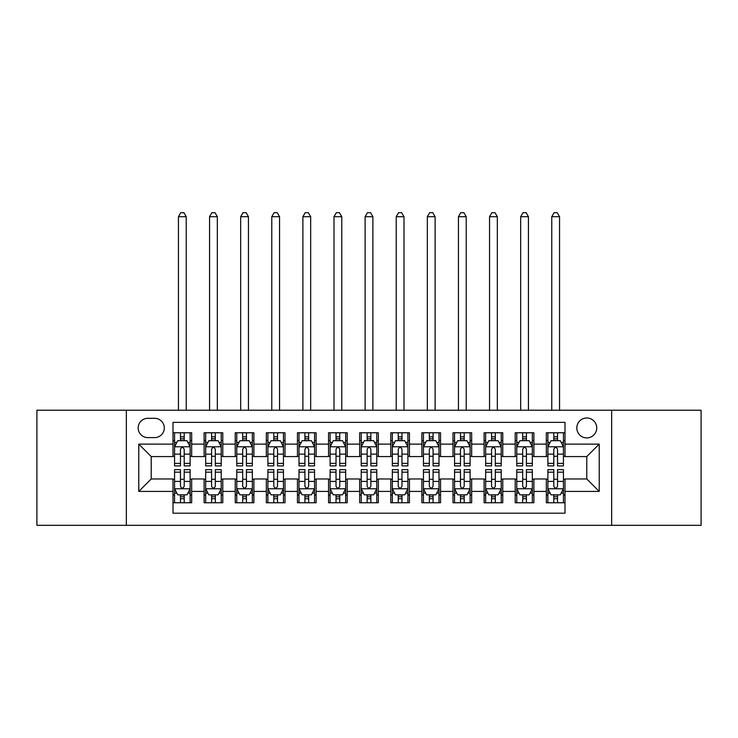<?xml version="1.0" encoding="UTF-8"?>
<svg xmlns="http://www.w3.org/2000/svg" width="738" height="738" viewBox="0 0 738 738"><rect width="100%" height="100%" fill="white"/><g stroke="black" fill="none" stroke-linecap="round" stroke-linejoin="round"><path stroke-width="1.11" d="M586.775 417.994A9.954 9.954 0 0 0 576.812 427.957A9.954 9.954 0 0 0 586.775 437.911A9.954 9.954 0 0 0 596.728 427.957A9.954 9.954 0 0 0 586.775 417.994M611.654 525.327L701.1 525.327L701.1 410.217L611.654 410.217L611.654 525.327L126.346 525.327L126.346 410.217L36.9 410.217L36.9 525.327L126.346 525.327M564.994 432.772L546.323 432.772L546.323 444.128L533.888 444.128L533.888 456.573L546.323 456.573L546.323 444.128M533.888 444.128L533.888 432.772L515.216 432.772L515.216 444.128L502.772 444.128L502.772 456.573L515.216 456.573L515.216 444.128M502.772 444.128L502.772 432.772L484.11 432.772L484.11 444.128L471.665 444.128L471.665 456.573L484.11 456.573L484.11 444.128M471.665 444.128L471.665 432.772L452.994 432.772L452.994 444.128L440.549 444.128L440.549 456.573L452.994 456.573L452.994 444.128M440.549 444.128L440.549 432.772L421.887 432.772L421.887 444.128L409.442 444.128L409.442 456.573L421.887 456.573L421.887 444.128M409.442 444.128L409.442 432.772L390.78 432.772L390.78 444.128L378.336 444.128L378.336 456.573L390.78 456.573L390.78 444.128M378.336 444.128L378.336 432.772L359.664 432.772L359.664 444.128L347.22 444.128L347.22 456.573L359.664 456.573L359.664 444.128M347.22 444.128L347.22 432.772L328.558 432.772L328.558 444.128L316.113 444.128L316.113 456.573L328.558 456.573L328.558 444.128M316.113 444.128L316.113 432.772L297.451 432.772L297.451 444.128L285.006 444.128L285.006 456.573L297.451 456.573L297.451 444.128M285.006 444.128L285.006 432.772L266.335 432.772L266.335 444.128L253.89 444.128L253.89 456.573L266.335 456.573L266.335 444.128M253.89 444.128L253.89 432.772L235.228 432.772L235.228 444.128L222.784 444.128L222.784 456.573L235.228 456.573L235.228 444.128M222.784 444.128L222.784 432.772L204.112 432.772L204.112 456.573L191.677 456.573L191.677 432.772L173.006 432.772M173.006 502.772L191.677 502.772L191.677 478.971L204.112 478.971L204.112 502.772L222.784 502.772L222.784 478.971L235.228 478.971L235.228 491.416L222.784 491.416M235.228 491.416L235.228 502.772L253.89 502.772L253.89 478.971L266.335 478.971L266.335 491.416L253.89 491.416M266.335 491.416L266.335 502.772L285.006 502.772L285.006 478.971L297.451 478.971L297.451 491.416L285.006 491.416M297.451 491.416L297.451 502.772L316.113 502.772L316.113 478.971L328.558 478.971L328.558 491.416L316.113 491.416M328.558 491.416L328.558 502.772L347.22 502.772L347.22 478.971L359.664 478.971L359.664 491.416L347.22 491.416M359.664 491.416L359.664 502.772L378.336 502.772L378.336 478.971L390.78 478.971L390.78 491.416L378.336 491.416M390.78 491.416L390.78 502.772L409.442 502.772L409.442 478.971L421.887 478.971L421.887 491.416L409.442 491.416M421.887 491.416L421.887 502.772L440.549 502.772L440.549 478.971L452.994 478.971L452.994 491.416L440.549 491.416M452.994 491.416L452.994 502.772L471.665 502.772L471.665 478.971L484.11 478.971L484.11 491.416L471.665 491.416M484.11 491.416L484.11 502.772L502.772 502.772L502.772 478.971L515.216 478.971L515.216 491.416L502.772 491.416M515.216 491.416L515.216 502.772L533.888 502.772L533.888 478.971L546.323 478.971L546.323 491.416L533.888 491.416M147.803 437.597L154.648 437.597A9.64 9.64 0 0 0 164.297 427.957A9.64 9.64 0 0 0 154.648 418.308L147.803 418.308A9.64 9.64 0 0 0 138.163 427.957A9.64 9.64 0 0 0 147.803 437.597M611.654 410.217L126.346 410.217M564.994 444.128L564.994 422.357L173.006 422.357L173.006 456.573L151.225 456.573L151.225 478.971L173.006 478.971L173.006 513.196L564.994 513.196L564.994 478.971L586.775 478.971L586.775 456.573L564.994 456.573L564.994 444.128L599.219 444.128L599.219 491.416L564.994 491.416M173.006 491.416L138.781 491.416L138.781 444.128L173.006 444.128M546.323 491.416L546.323 502.772L564.994 502.772M173.006 440.549L174.565 440.549M180.469 440.549L184.205 440.549M190.118 440.549L191.677 440.549M173.006 456.259L174.565 456.259M180.469 456.259L184.205 456.259M190.118 456.259L191.677 456.259M173.006 479.285L174.565 479.285M180.469 479.285L184.205 479.285M190.118 479.285L191.677 479.285M173.006 494.995L174.565 494.995M180.469 494.995L184.205 494.995M190.118 494.995L191.677 494.995M204.112 456.259L205.671 456.259M211.585 456.259L215.321 456.259M221.225 456.259L222.784 456.259M204.112 440.549L205.671 440.549M211.585 440.549L215.321 440.549M221.225 440.549L222.784 440.549M204.112 479.285L205.671 479.285M211.585 479.285L215.321 479.285M221.225 479.285L222.784 479.285M204.112 494.995L205.671 494.995M211.585 494.995L215.321 494.995M221.225 494.995L222.784 494.995M235.228 479.285L236.778 479.285M242.691 479.285L246.427 479.285M252.341 479.285L253.89 479.285M235.228 494.995L236.778 494.995M242.691 494.995L246.427 494.995M252.341 494.995L253.89 494.995M235.228 440.549L236.778 440.549M242.691 440.549L246.427 440.549M252.341 440.549L253.89 440.549M235.228 456.259L236.778 456.259M242.691 456.259L246.427 456.259M252.341 456.259L253.89 456.259M266.335 479.285L267.894 479.285M273.807 479.285L277.534 479.285M283.447 479.285L285.006 479.285M266.335 494.995L267.894 494.995M273.807 494.995L277.534 494.995M283.447 494.995L285.006 494.995M266.335 440.549L267.894 440.549M273.807 440.549L277.534 440.549M283.447 440.549L285.006 440.549M266.335 456.259L267.894 456.259M273.807 456.259L277.534 456.259M283.447 456.259L285.006 456.259M297.451 479.285L299.001 479.285M304.914 479.285L308.65 479.285M314.554 479.285L316.113 479.285M297.451 494.995L299.001 494.995M304.914 494.995L308.65 494.995M314.554 494.995L316.113 494.995M297.451 440.549L299.001 440.549M304.914 440.549L308.65 440.549M314.554 440.549L316.113 440.549M297.451 456.259L299.001 456.259M304.914 456.259L308.65 456.259M314.554 456.259L316.113 456.259M328.558 479.285L330.117 479.285M336.021 479.285L339.757 479.285M345.67 479.285L347.22 479.285M328.558 494.995L330.117 494.995M336.021 494.995L339.757 494.995M345.67 494.995L347.22 494.995M328.558 440.549L330.117 440.549M336.021 440.549L339.757 440.549M345.67 440.549L347.22 440.549M328.558 456.259L330.117 456.259M336.021 456.259L339.757 456.259M345.67 456.259L347.22 456.259M359.664 479.285L361.223 479.285M367.137 479.285L370.863 479.285M376.777 479.285L378.336 479.285M359.664 494.995L361.223 494.995M367.137 494.995L370.863 494.995M376.777 494.995L378.336 494.995M359.664 440.549L361.223 440.549M367.137 440.549L370.863 440.549M376.777 440.549L378.336 440.549M359.664 456.259L361.223 456.259M367.137 456.259L370.863 456.259M376.777 456.259L378.336 456.259M390.78 479.285L392.33 479.285M398.243 479.285L401.979 479.285M407.883 479.285L409.442 479.285M390.78 494.995L392.33 494.995M398.243 494.995L401.979 494.995M407.883 494.995L409.442 494.995M390.78 440.549L392.33 440.549M398.243 440.549L401.979 440.549M407.883 440.549L409.442 440.549M390.78 456.259L392.33 456.259M398.243 456.259L401.979 456.259M407.883 456.259L409.442 456.259M421.887 479.285L423.446 479.285M429.35 479.285L433.086 479.285M438.999 479.285L440.549 479.285M421.887 494.995L423.446 494.995M429.35 494.995L433.086 494.995M438.999 494.995L440.549 494.995M421.887 440.549L423.446 440.549M429.35 440.549L433.086 440.549M438.999 440.549L440.549 440.549M421.887 456.259L423.446 456.259M429.35 456.259L433.086 456.259M438.999 456.259L440.549 456.259M452.994 479.285L454.553 479.285M460.466 479.285L464.193 479.285M470.106 479.285L471.665 479.285M452.994 494.995L454.553 494.995M460.466 494.995L464.193 494.995M470.106 494.995L471.665 494.995M452.994 440.549L454.553 440.549M460.466 440.549L464.193 440.549M470.106 440.549L471.665 440.549M452.994 456.259L454.553 456.259M460.466 456.259L464.193 456.259M470.106 456.259L471.665 456.259M484.11 479.285L485.659 479.285M491.573 479.285L495.309 479.285M501.222 479.285L502.772 479.285M484.11 494.995L485.659 494.995M491.573 494.995L495.309 494.995M501.222 494.995L502.772 494.995M484.11 440.549L485.659 440.549M491.573 440.549L495.309 440.549M501.222 440.549L502.772 440.549M484.11 456.259L485.659 456.259M491.573 456.259L495.309 456.259M501.222 456.259L502.772 456.259M515.216 479.285L516.775 479.285M522.679 479.285L526.415 479.285M532.329 479.285L533.888 479.285M515.216 494.995L516.775 494.995M522.679 494.995L526.415 494.995M532.329 494.995L533.888 494.995M515.216 440.549L516.775 440.549M522.679 440.549L526.415 440.549M532.329 440.549L533.888 440.549M515.216 456.259L516.775 456.259M522.679 456.259L526.415 456.259M532.329 456.259L533.888 456.259M546.323 479.285L547.882 479.285M553.795 479.285L557.531 479.285M563.435 479.285L564.994 479.285M546.323 494.995L547.882 494.995M553.795 494.995L557.531 494.995M563.435 494.995L564.994 494.995M546.323 440.549L547.882 440.549M553.795 440.549L557.531 440.549M563.435 440.549L564.994 440.549M546.323 456.259L547.882 456.259M553.795 456.259L557.531 456.259M563.435 456.259L564.994 456.259M151.225 456.573L138.781 444.128M151.225 478.971L138.781 491.416M599.219 444.128L586.775 456.573M599.219 491.416L586.775 478.971M184.205 436.822L180.469 436.822M190.118 463.372L184.205 463.372L184.205 465.909L190.118 465.909L190.118 446.933L187.009 440.706L177.673 440.706L174.565 446.933L174.565 465.909L180.469 465.909L180.469 463.372L174.565 463.372M174.565 446.933L174.565 432.772M190.118 446.933L190.118 432.772M180.469 440.706L180.469 432.772M184.205 432.772L184.205 440.706M184.205 463.372L184.205 449.267C182.959 446.868 181.723 446.868 180.469 449.267L180.469 463.372M186.225 410.217L186.225 216.714L178.448 216.714L178.448 410.217M178.448 216.714L180.782 212.673L183.891 212.673L186.225 216.714M180.469 498.731L184.205 498.731M174.565 472.172L180.469 472.172L180.469 469.645L174.565 469.645L174.565 488.621L177.673 494.838L187.009 494.838L190.118 488.621L190.118 469.645L184.205 469.645L184.205 472.172L190.118 472.172M190.118 488.621L190.118 502.772M174.565 488.621L174.565 502.772M184.205 494.838L184.205 502.772M180.469 502.772L180.469 494.838M180.469 472.172L180.469 486.287C181.714 488.685 182.959 488.685 184.205 486.287L184.205 472.172M215.321 436.822L211.585 436.822M221.225 463.372L215.321 463.372L215.321 465.909L221.225 465.909L221.225 446.933L218.116 440.706L208.78 440.706L205.671 446.933L205.671 465.909L211.585 465.909L211.585 463.372L205.671 463.372M205.671 446.933L205.671 432.772M221.225 446.933L221.225 432.772M211.585 440.706L211.585 432.772M215.321 432.772L215.321 440.706M215.321 463.372L215.321 449.267C214.075 446.868 212.83 446.868 211.585 449.267L211.585 463.372M217.341 410.217L217.341 216.714L209.564 216.714L209.564 410.217M209.564 216.714L211.898 212.673L215.007 212.673L217.341 216.714M246.427 436.822L242.691 436.822M252.341 463.372L246.427 463.372L246.427 465.909L252.341 465.909L252.341 446.933L249.223 440.706L239.896 440.706L236.778 446.933L236.778 465.909L242.691 465.909L242.691 463.372L236.778 463.372M236.778 446.933L236.778 432.772M252.341 446.933L252.341 432.772M242.691 440.706L242.691 432.772M246.427 432.772L246.427 440.706M246.427 463.372L246.427 449.267C245.182 446.868 243.937 446.868 242.691 449.267L242.691 463.372M248.448 410.217L248.448 216.714L240.671 216.714L240.671 410.217M240.671 216.714L243.005 212.673L246.114 212.673L248.448 216.714M277.534 436.822L273.807 436.822M283.447 463.372L277.534 463.372L277.534 465.909L283.447 465.909L283.447 446.933L280.339 440.706L271.003 440.706L267.894 446.933L267.894 465.909L273.807 465.909L273.807 463.372L267.894 463.372M267.894 446.933L267.894 432.772M283.447 446.933L283.447 432.772M273.807 440.706L273.807 432.772M277.534 432.772L277.534 440.706M277.534 463.372L277.534 449.267C276.298 446.868 275.053 446.868 273.807 449.267L273.807 463.372M279.554 410.217L279.554 216.714L271.778 216.714L271.778 410.217M271.778 216.714L274.112 212.673L277.23 212.673L279.554 216.714M308.65 436.822L304.914 436.822M314.554 463.372L308.65 463.372L308.65 465.909L314.554 465.909L314.554 446.933L311.445 440.706L302.11 440.706L299.001 446.933L299.001 465.909L304.914 465.909L304.914 463.372L299.001 463.372M299.001 446.933L299.001 432.772M314.554 446.933L314.554 432.772M304.914 440.706L304.914 432.772M308.65 432.772L308.65 440.706M308.65 463.372L308.65 449.267C307.405 446.868 306.159 446.868 304.914 449.267L304.914 463.372M310.67 410.217L310.67 216.714L302.894 216.714L302.894 410.217M302.894 216.714L305.228 212.673L308.336 212.673L310.67 216.714M211.585 498.731L215.321 498.731M205.671 472.172L211.585 472.172L211.585 469.645L205.671 469.645L205.671 488.621L208.78 494.838L218.116 494.838L221.225 488.621L221.225 469.645L215.321 469.645L215.321 472.172L221.225 472.172M221.225 488.621L221.225 502.772M205.671 488.621L205.671 502.772M215.321 494.838L215.321 502.772M211.585 502.772L211.585 494.838M211.585 472.172L211.585 486.287C212.83 488.685 214.066 488.685 215.321 486.287L215.321 472.172M242.691 498.731L246.427 498.731M236.778 472.172L242.691 472.172L242.691 469.645L236.778 469.645L236.778 488.621L239.896 494.838L249.223 494.838L252.341 488.621L252.341 469.645L246.427 469.645L246.427 472.172L252.341 472.172M252.341 488.621L252.341 502.772M236.778 488.621L236.778 502.772M246.427 494.838L246.427 502.772M242.691 502.772L242.691 494.838M242.691 472.172L242.691 486.287C243.937 488.685 245.182 488.685 246.427 486.287L246.427 472.172M273.807 498.731L277.534 498.731M267.894 472.172L273.807 472.172L273.807 469.645L267.894 469.645L267.894 488.621L271.003 494.838L280.339 494.838L283.447 488.621L283.447 469.645L277.534 469.645L277.534 472.172L283.447 472.172M283.447 488.621L283.447 502.772M267.894 488.621L267.894 502.772M277.534 494.838L277.534 502.772M273.807 502.772L273.807 494.838M273.807 472.172L273.807 486.287C275.043 488.685 276.289 488.685 277.534 486.287L277.534 472.172M304.914 498.731L308.65 498.731M299.001 472.172L304.914 472.172L304.914 469.645L299.001 469.645L299.001 488.621L302.11 494.838L311.445 494.838L314.554 488.621L314.554 469.645L308.65 469.645L308.65 472.172L314.554 472.172M314.554 488.621L314.554 502.772M299.001 488.621L299.001 502.772M308.65 494.838L308.65 502.772M304.914 502.772L304.914 494.838M304.914 472.172L304.914 486.287C306.159 488.685 307.405 488.685 308.65 486.287L308.65 472.172M339.757 436.822L336.021 436.822M345.67 463.372L339.757 463.372L339.757 465.909L345.67 465.909L345.67 446.933L342.552 440.706L333.225 440.706L330.117 446.933L330.117 465.909L336.021 465.909L336.021 463.372L330.117 463.372M330.117 446.933L330.117 432.772M345.67 446.933L345.67 432.772M336.021 440.706L336.021 432.772M339.757 432.772L339.757 440.706M339.757 463.372L339.757 449.267C338.511 446.868 337.266 446.868 336.021 449.267L336.021 463.372M341.777 410.217L341.777 216.714L334 216.714L334 410.217M334 216.714L336.334 212.673L339.443 212.673L341.777 216.714M336.021 498.731L339.757 498.731M330.117 472.172L336.021 472.172L336.021 469.645L330.117 469.645L330.117 488.621L333.225 494.838L342.552 494.838L345.67 488.621L345.67 469.645L339.757 469.645L339.757 472.172L345.67 472.172M345.67 488.621L345.67 502.772M330.117 488.621L330.117 502.772M339.757 494.838L339.757 502.772M336.021 502.772L336.021 494.838M336.021 472.172L336.021 486.287C337.266 488.685 338.511 488.685 339.757 486.287L339.757 472.172M370.863 436.822L367.137 436.822M376.777 463.372L370.863 463.372L370.863 465.909L376.777 465.909L376.777 446.933L373.668 440.706L364.332 440.706L361.223 446.933L361.223 465.909L367.137 465.909L367.137 463.372L361.223 463.372M361.223 446.933L361.223 432.772M376.777 446.933L376.777 432.772M367.137 440.706L367.137 432.772M370.863 432.772L370.863 440.706M370.863 463.372L370.863 449.267C369.627 446.868 368.382 446.868 367.137 449.267L367.137 463.372M372.893 410.217L372.893 216.714L365.107 216.714L365.107 410.217M365.107 216.714L367.441 212.673L370.559 212.673L372.893 216.714M367.137 498.731L370.863 498.731M361.223 472.172L367.137 472.172L367.137 469.645L361.223 469.645L361.223 488.621L364.332 494.838L373.668 494.838L376.777 488.621L376.777 469.645L370.863 469.645L370.863 472.172L376.777 472.172M376.777 488.621L376.777 502.772M361.223 488.621L361.223 502.772M370.863 494.838L370.863 502.772M367.137 502.772L367.137 494.838M367.137 472.172L367.137 486.287C368.373 488.685 369.618 488.685 370.863 486.287L370.863 472.172M401.979 436.822L398.243 436.822M407.883 463.372L401.979 463.372L401.979 465.909L407.883 465.909L407.883 446.933L404.775 440.706L395.448 440.706L392.33 446.933L392.33 465.909L398.243 465.909L398.243 463.372L392.33 463.372M392.33 446.933L392.33 432.772M407.883 446.933L407.883 432.772M398.243 440.706L398.243 432.772M401.979 432.772L401.979 440.706M401.979 463.372L401.979 449.267C400.734 446.868 399.489 446.868 398.243 449.267L398.243 463.372M404 410.217L404 216.714L396.223 216.714L396.223 410.217M396.223 216.714L398.557 212.673L401.666 212.673L404 216.714M398.243 498.731L401.979 498.731M392.33 472.172L398.243 472.172L398.243 469.645L392.33 469.645L392.33 488.621L395.448 494.838L404.775 494.838L407.883 488.621L407.883 469.645L401.979 469.645L401.979 472.172L407.883 472.172M407.883 488.621L407.883 502.772M392.33 488.621L392.33 502.772M401.979 494.838L401.979 502.772M398.243 502.772L398.243 494.838M398.243 472.172L398.243 486.287C399.489 488.685 400.734 488.685 401.979 486.287L401.979 472.172M433.086 436.822L429.35 436.822M438.999 463.372L433.086 463.372L433.086 465.909L438.999 465.909L438.999 446.933L435.89 440.706L426.555 440.706L423.446 446.933L423.446 465.909L429.35 465.909L429.35 463.372L423.446 463.372M423.446 446.933L423.446 432.772M438.999 446.933L438.999 432.772M429.35 440.706L429.35 432.772M433.086 432.772L433.086 440.706M433.086 463.372L433.086 449.267C431.841 446.868 430.595 446.868 429.35 449.267L429.35 463.372M435.106 410.217L435.106 216.714L427.33 216.714L427.33 410.217M427.33 216.714L429.664 212.673L432.772 212.673L435.106 216.714M429.35 498.731L433.086 498.731M423.446 472.172L429.35 472.172L429.35 469.645L423.446 469.645L423.446 488.621L426.555 494.838L435.89 494.838L438.999 488.621L438.999 469.645L433.086 469.645L433.086 472.172L438.999 472.172M438.999 488.621L438.999 502.772M423.446 488.621L423.446 502.772M433.086 494.838L433.086 502.772M429.35 502.772L429.35 494.838M429.35 472.172L429.35 486.287C430.595 488.685 431.841 488.685 433.086 486.287L433.086 472.172M464.193 436.822L460.466 436.822M470.106 463.372L464.193 463.372L464.193 465.909L470.106 465.909L470.106 446.933L466.997 440.706L457.661 440.706L454.553 446.933L454.553 465.909L460.466 465.909L460.466 463.372L454.553 463.372M454.553 446.933L454.553 432.772M470.106 446.933L470.106 432.772M460.466 440.706L460.466 432.772M464.193 432.772L464.193 440.706M464.193 463.372L464.193 449.267C462.957 446.868 461.711 446.868 460.466 449.267L460.466 463.372M466.222 410.217L466.222 216.714L458.446 216.714L458.446 410.217M458.446 216.714L460.77 212.673L463.888 212.673L466.222 216.714M495.309 436.822L491.573 436.822M501.222 463.372L495.309 463.372L495.309 465.909L501.222 465.909L501.222 446.933L498.104 440.706L488.777 440.706L485.659 446.933L485.659 465.909L491.573 465.909L491.573 463.372L485.659 463.372M485.659 446.933L485.659 432.772M501.222 446.933L501.222 432.772M491.573 440.706L491.573 432.772M495.309 432.772L495.309 440.706M495.309 463.372L495.309 449.267C494.063 446.868 492.818 446.868 491.573 449.267L491.573 463.372M497.329 410.217L497.329 216.714L489.552 216.714L489.552 410.217M489.552 216.714L491.886 212.673L494.995 212.673L497.329 216.714M526.415 436.822L522.679 436.822M532.329 463.372L526.415 463.372L526.415 465.909L532.329 465.909L532.329 446.933L529.22 440.706L519.884 440.706L516.775 446.933L516.775 465.909L522.679 465.909L522.679 463.372L516.775 463.372M516.775 446.933L516.775 432.772M532.329 446.933L532.329 432.772M522.679 440.706L522.679 432.772M526.415 432.772L526.415 440.706M526.415 463.372L526.415 449.267C525.17 446.868 523.934 446.868 522.679 449.267L522.679 463.372M528.436 410.217L528.436 216.714L520.659 216.714L520.659 410.217M520.659 216.714L522.993 212.673L526.102 212.673L528.436 216.714M557.531 436.822L553.795 436.822M563.435 463.372L557.531 463.372L557.531 465.909L563.435 465.909L563.435 446.933L560.327 440.706L550.991 440.706L547.882 446.933L547.882 465.909L553.795 465.909L553.795 463.372L547.882 463.372M547.882 446.933L547.882 432.772M563.435 446.933L563.435 432.772M553.795 440.706L553.795 432.772M557.531 432.772L557.531 440.706M557.531 463.372L557.531 449.267C556.286 446.868 555.041 446.868 553.795 449.267L553.795 463.372M559.552 410.217L559.552 216.714L551.775 216.714L551.775 410.217M551.775 216.714L554.109 212.673L557.218 212.673L559.552 216.714M460.466 498.731L464.193 498.731M454.553 472.172L460.466 472.172L460.466 469.645L454.553 469.645L454.553 488.621L457.661 494.838L466.997 494.838L470.106 488.621L470.106 469.645L464.193 469.645L464.193 472.172L470.106 472.172M470.106 488.621L470.106 502.772M454.553 488.621L454.553 502.772M464.193 494.838L464.193 502.772M460.466 502.772L460.466 494.838M460.466 472.172L460.466 486.287C461.702 488.685 462.947 488.685 464.193 486.287L464.193 472.172M491.573 498.731L495.309 498.731M485.659 472.172L491.573 472.172L491.573 469.645L485.659 469.645L485.659 488.621L488.777 494.838L498.104 494.838L501.222 488.621L501.222 469.645L495.309 469.645L495.309 472.172L501.222 472.172M501.222 488.621L501.222 502.772M485.659 488.621L485.659 502.772M495.309 494.838L495.309 502.772M491.573 502.772L491.573 494.838M491.573 472.172L491.573 486.287C492.818 488.685 494.063 488.685 495.309 486.287L495.309 472.172M522.679 498.731L526.415 498.731M516.775 472.172L522.679 472.172L522.679 469.645L516.775 469.645L516.775 488.621L519.884 494.838L529.22 494.838L532.329 488.621L532.329 469.645L526.415 469.645L526.415 472.172L532.329 472.172M532.329 488.621L532.329 502.772M516.775 488.621L516.775 502.772M526.415 494.838L526.415 502.772M522.679 502.772L522.679 494.838M522.679 472.172L522.679 486.287C523.925 488.685 525.17 488.685 526.415 486.287L526.415 472.172M553.795 498.731L557.531 498.731M547.882 472.172L553.795 472.172L553.795 469.645L547.882 469.645L547.882 488.621L550.991 494.838L560.327 494.838L563.435 488.621L563.435 469.645L557.531 469.645L557.531 472.172L563.435 472.172M563.435 488.621L563.435 502.772M547.882 488.621L547.882 502.772M557.531 494.838L557.531 502.772M553.795 502.772L553.795 494.838M553.795 472.172L553.795 486.287C555.041 488.685 556.277 488.685 557.531 486.287L557.531 472.172M204.112 491.416L191.677 491.416M204.112 444.128L191.677 444.128M190.035 446.776L174.638 446.776M174.565 442.422L176.816 442.422M187.858 442.422L190.118 442.422M180.469 454.138L174.565 454.138M190.118 454.138L184.205 454.138M184.205 438.796L180.469 438.796M174.638 488.777L190.035 488.777M190.118 493.132L187.858 493.132M176.816 493.132L174.565 493.132M184.205 481.407L190.118 481.407M174.565 481.407L180.469 481.407M180.469 496.748L184.205 496.748M221.151 446.776L205.754 446.776M205.671 442.422L207.931 442.422M218.974 442.422L221.225 442.422M211.585 454.138L205.671 454.138M221.225 454.138L215.321 454.138M215.321 438.796L211.585 438.796M252.258 446.776L236.861 446.776M236.778 442.422L239.038 442.422M250.081 442.422L252.341 442.422M242.691 454.138L236.778 454.138M252.341 454.138L246.427 454.138M246.427 438.796L242.691 438.796M283.374 446.776L267.968 446.776M267.894 442.422L270.145 442.422M281.196 442.422L283.447 442.422M273.807 454.138L267.894 454.138M283.447 454.138L277.534 454.138M277.534 438.796L273.807 438.796M314.48 446.776L299.084 446.776M299.001 442.422L301.261 442.422M312.303 442.422L314.554 442.422M304.914 454.138L299.001 454.138M314.554 454.138L308.65 454.138M308.65 438.796L304.914 438.796M205.754 488.777L221.151 488.777M221.225 493.132L218.974 493.132M207.931 493.132L205.671 493.132M215.321 481.407L221.225 481.407M205.671 481.407L211.585 481.407M211.585 496.748L215.321 496.748M236.861 488.777L252.258 488.777M252.341 493.132L250.081 493.132M239.038 493.132L236.778 493.132M246.427 481.407L252.341 481.407M236.778 481.407L242.691 481.407M242.691 496.748L246.427 496.748M267.968 488.777L283.374 488.777M283.447 493.132L281.196 493.132M270.145 493.132L267.894 493.132M277.534 481.407L283.447 481.407M267.894 481.407L273.807 481.407M273.807 496.748L277.534 496.748M299.084 488.777L314.48 488.777M314.554 493.132L312.303 493.132M301.261 493.132L299.001 493.132M308.65 481.407L314.554 481.407M299.001 481.407L304.914 481.407M304.914 496.748L308.65 496.748M345.587 446.776L330.19 446.776M330.117 442.422L332.368 442.422M343.41 442.422L345.67 442.422M336.021 454.138L330.117 454.138M345.67 454.138L339.757 454.138M339.757 438.796L336.021 438.796M330.19 488.777L345.587 488.777M345.67 493.132L343.41 493.132M332.368 493.132L330.117 493.132M339.757 481.407L345.67 481.407M330.117 481.407L336.021 481.407M336.021 496.748L339.757 496.748M376.703 446.776L361.297 446.776M361.223 442.422L363.474 442.422M374.526 442.422L376.777 442.422M367.137 454.138L361.223 454.138M376.777 454.138L370.863 454.138M370.863 438.796L367.137 438.796M361.297 488.777L376.703 488.777M376.777 493.132L374.526 493.132M363.474 493.132L361.223 493.132M370.863 481.407L376.777 481.407M361.223 481.407L367.137 481.407M367.137 496.748L370.863 496.748M407.81 446.776L392.413 446.776M392.33 442.422L394.59 442.422M405.632 442.422L407.883 442.422M398.243 454.138L392.33 454.138M407.883 454.138L401.979 454.138M401.979 438.796L398.243 438.796M392.413 488.777L407.81 488.777M407.883 493.132L405.632 493.132M394.59 493.132L392.33 493.132M401.979 481.407L407.883 481.407M392.33 481.407L398.243 481.407M398.243 496.748L401.979 496.748M438.916 446.776L423.52 446.776M423.446 442.422L425.697 442.422M436.739 442.422L438.999 442.422M429.35 454.138L423.446 454.138M438.999 454.138L433.086 454.138M433.086 438.796L429.35 438.796M423.52 488.777L438.916 488.777M438.999 493.132L436.739 493.132M425.697 493.132L423.446 493.132M433.086 481.407L438.999 481.407M423.446 481.407L429.35 481.407M429.35 496.748L433.086 496.748M470.032 446.776L454.626 446.776M454.553 442.422L456.804 442.422M467.855 442.422L470.106 442.422M460.466 454.138L454.553 454.138M470.106 454.138L464.193 454.138M464.193 438.796L460.466 438.796M501.139 446.776L485.742 446.776M485.659 442.422L487.919 442.422M498.962 442.422L501.222 442.422M491.573 454.138L485.659 454.138M501.222 454.138L495.309 454.138M495.309 438.796L491.573 438.796M532.246 446.776L516.849 446.776M516.775 442.422L519.026 442.422M530.068 442.422L532.329 442.422M522.679 454.138L516.775 454.138M532.329 454.138L526.415 454.138M526.415 438.796L522.679 438.796M563.362 446.776L547.965 446.776M547.882 442.422L550.142 442.422M561.184 442.422L563.435 442.422M553.795 454.138L547.882 454.138M563.435 454.138L557.531 454.138M557.531 438.796L553.795 438.796M454.626 488.777L470.032 488.777M470.106 493.132L467.855 493.132M456.804 493.132L454.553 493.132M464.193 481.407L470.106 481.407M454.553 481.407L460.466 481.407M460.466 496.748L464.193 496.748M485.742 488.777L501.139 488.777M501.222 493.132L498.962 493.132M487.919 493.132L485.659 493.132M495.309 481.407L501.222 481.407M485.659 481.407L491.573 481.407M491.573 496.748L495.309 496.748M516.849 488.777L532.246 488.777M532.329 493.132L530.068 493.132M519.026 493.132L516.775 493.132M526.415 481.407L532.329 481.407M516.775 481.407L522.679 481.407M522.679 496.748L526.415 496.748M547.965 488.777L563.362 488.777M563.435 493.132L561.184 493.132M550.142 493.132L547.882 493.132M557.531 481.407L563.435 481.407M547.882 481.407L553.795 481.407M553.795 496.748L557.531 496.748"/></g></svg>
